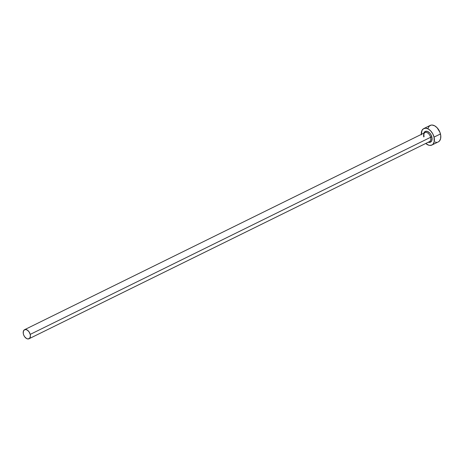 <?xml version="1.0" encoding="UTF-8"?>
<svg xmlns="http://www.w3.org/2000/svg" width="464" height="464" viewBox="0 0 464 464"><rect width="100%" height="100%" fill="white"/><g stroke="black" fill="none" stroke-linecap="round" stroke-linejoin="round"><path stroke-width="0.7" d="M423.818 133.162A5.962 3.735 63.8 0 1 427.86 131.596A5.962 3.735 63.8 0 1 431.868 137.008L430.604 137.298A5.046 3.161 -116.2 0 0 425.169 132.513A5.046 3.161 -116.2 0 0 423.783 136.955M29.029 338.755L429.42 141.653A5.046 3.161 -116.2 0 0 430.604 137.298L30.212 334.393A5.046 3.161 63.8 0 1 29.029 338.755A5.046 3.161 63.8 0 1 23.391 334.051A5.046 3.161 63.8 0 1 24.575 329.695A5.046 3.161 63.8 0 1 30.212 334.393L430.604 137.298A5.046 3.161 -116.2 0 0 424.966 132.6L24.575 329.695M431.891 145.041L438.306 141.885A9.176 5.748 -116.2 0 0 440.458 133.963L434.043 137.118A9.176 5.748 63.8 0 1 431.891 145.041A9.176 5.748 63.8 0 1 425.755 143.457L428.713 145.191L429.966 145.418L432.181 144.884L433.057 144.142L434.176 141.851L434.043 137.118L440.458 133.963A9.176 5.748 -116.2 0 0 430.198 125.419L423.783 128.574A9.176 5.748 63.8 0 1 434.043 137.118L432.755 133.8L430.714 130.941L428.243 128.975L425.703 128.197L423.493 128.737L421.938 130.5L421.335 134.827M421.3 134.403A9.176 5.748 63.8 0 1 423.783 128.574M423.713 133.533L425.012 131.561L427.263 131.358L429.71 132.994L431.033 134.856L432.059 138.098L431.665 140.911L429.983 142.338L428.278 142.216A5.962 3.735 63.8 0 0 431.868 137.008L430.604 137.298A5.046 3.161 -116.2 0 1 429.223 141.74M435.133 142.036L436.38 142.262M438.596 141.723L439.472 140.981L440.597 138.69L440.754 135.633L439.924 132.275L437.134 127.78L434.658 125.814L432.123 125.042L430.952 125.147L429.032 126.318L427.907 128.609M30.212 334.393L28.988 331.737L27.022 329.916L24.986 329.544L23.56 330.757L23.223 333.135L23.681 334.979L24.615 336.713L26.576 338.534L27.973 338.958L29.673 338.256L30.404 336.191L30.212 334.393M424.05 136.706C423.69 134.369 423.997 133 424.966 132.6"/></g></svg>
